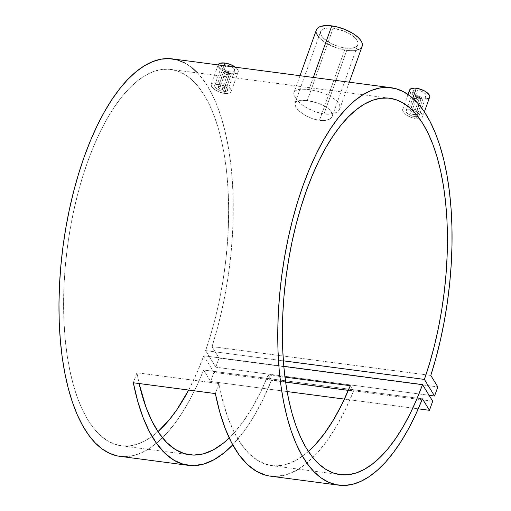 <?xml version="1.0" encoding="UTF-8"?>
<svg xmlns="http://www.w3.org/2000/svg" width="511" height="511" viewBox="0 0 511 511"><rect width="100%" height="100%" fill="white"/><g stroke="black" fill="none" stroke-linecap="round" stroke-linejoin="round"><path stroke-width="0.38" stroke-dasharray="2.56 1.92" d="M227.408 74.721L222.138 89.425L219.934 88.716L218.472 87.515L218.612 86.551L220.267 86.372L225.53 71.668A3.034 1.265 -160.3 0 0 223.607 72.172A3.034 1.265 -160.3 0 0 227.408 74.721A3.034 1.265 19.7 0 1 224.144 73.316A3.034 1.265 19.7 0 1 224.125 71.738A3.034 1.265 19.7 0 1 225.53 71.668L225.996 71.399A2.28 0.952 -160.3 0 0 224.942 71.451A2.28 0.952 -160.3 0 0 224.961 72.632A2.28 0.952 -160.3 0 0 227.401 73.693L227.408 74.721L227.401 73.693L225.383 72.958L224.604 71.681L226.411 71.47L228.328 72.358L228.794 73.405L227.401 73.693A2.28 0.952 -160.3 0 0 228.756 72.818A2.28 0.952 -160.3 0 0 225.996 71.399L225.53 71.668A3.034 1.265 19.7 0 1 229.203 73.558A3.034 1.265 19.7 0 1 227.408 74.721A3.034 1.265 -160.3 0 0 229.33 74.216A3.034 1.265 -160.3 0 0 225.53 71.668L220.267 86.372L222.477 87.062L223.946 88.237L223.805 89.227L222.138 89.425L227.408 74.721M218.325 86.959L218.612 86.551L218.472 87.515L220.465 88.965L222.655 89.47L224.093 88.799L223.805 89.227M227.842 90.006L227.165 91.003L225.581 91.533L220.758 90.901L216.217 88.473L214.92 87.049L214.569 85.784L215.898 84.564L219.015 84.468L226.034 64.871A6.988 2.913 -160.3 0 0 221.614 66.034A6.988 2.913 -160.3 0 0 230.346 71.904L223.326 91.501L220.758 90.901L216.217 88.473L214.92 87.049L214.569 85.784L215.22 84.858L216.779 84.398L220.286 84.692L224.112 86.027L226.954 88.007L227.842 90.006L227.165 91.003L225.581 91.533L223.326 91.501L230.346 71.904A6.988 2.913 -160.3 0 0 234.766 70.742A6.988 2.913 -160.3 0 0 226.034 64.871L219.015 84.468L221.595 85.037L225.568 86.864L227.497 88.703L227.778 90.255L234.766 70.742M211.184 84.347L218.184 64.801A10.629 4.433 -160.3 0 0 231.47 73.737L224.406 93.475L220.49 92.542L215.035 89.872L211.637 86.615L211.1 84.698L211.401 83.932L213.106 82.891L217.846 82.769L223.959 65.689L217.846 82.769L213.106 82.891L211.401 83.932L211.1 84.698L211.401 83.932M418.848 99.945L413.584 114.649L411.374 113.934L409.918 112.733L410.052 111.768L411.706 111.59L416.97 96.886A3.034 1.265 -160.3 0 0 415.053 97.39A3.034 1.265 -160.3 0 0 418.848 99.945A3.034 1.265 19.7 0 1 415.59 98.534A3.034 1.265 19.7 0 1 415.564 96.956A3.034 1.265 19.7 0 1 416.97 96.886L417.442 96.617A2.28 0.952 -160.3 0 0 416.382 96.668A2.28 0.952 -160.3 0 0 416.401 97.856A2.28 0.952 -160.3 0 0 418.848 98.91L418.848 99.945L418.848 98.91L416.516 97.952L416.043 96.898L417.442 96.617L419.767 97.575L420.24 98.623L418.848 98.91A2.28 0.952 -160.3 0 0 420.195 98.035A2.28 0.952 -160.3 0 0 417.442 96.617L416.97 96.886A3.034 1.265 19.7 0 1 420.649 98.776A3.034 1.265 19.7 0 1 418.848 99.945A3.034 1.265 -160.3 0 0 420.77 99.434A3.034 1.265 -160.3 0 0 416.97 96.886L411.706 111.59L413.923 112.279L415.386 113.461L415.245 114.445L413.584 114.649L418.848 99.945M409.765 112.184L410.052 111.768L410.148 113.04L411.904 114.183L414.095 114.688L415.539 114.017L415.245 114.445M419.282 115.224L418.605 116.221L417.021 116.751L412.205 116.118L407.663 113.691L406.36 112.273L406.009 111.002L407.337 109.782L410.461 109.686L417.474 90.089A6.988 2.913 -160.3 0 0 413.054 91.252A6.988 2.913 -160.3 0 0 421.786 97.122L414.772 116.719L412.205 116.118L407.663 113.691L406.36 112.273L406.009 111.002L406.66 110.076L408.225 109.622L411.725 109.91L415.552 111.245L418.4 113.225L419.282 115.224L418.605 116.221L417.021 116.751L414.772 116.719L421.786 97.122A6.988 2.913 -160.3 0 0 426.206 95.959A6.988 2.913 -160.3 0 0 417.474 90.089L410.461 109.686L413.035 110.255L417.008 112.081L418.943 113.921L419.218 115.473L426.206 95.959M409.624 90.019A10.629 4.433 -160.3 0 0 422.91 98.955L415.845 118.693L411.936 117.76L406.481 115.09L403.077 111.832L402.54 109.916L403.524 108.536L404.546 108.115L409.285 107.987L412.779 98.233L409.285 107.987L405.887 107.872L403.524 108.536L402.54 109.916L402.847 109.15M316.392 29.925A24.298 10.131 -160.3 0 0 346.765 50.346L323.974 113.991L319.554 113.135L310.669 109.922L304.582 106.524L299.516 102.685L296.91 100.086L293.991 95.314L293.787 93.315L294.438 91.68L295.939 90.428L298.232 89.585L301.247 89.157L308.983 89.514L313.3 77.455L308.983 89.514L301.247 89.157L298.232 89.585L295.939 90.428L294.438 91.68L293.787 93.315L293.991 95.314L296.91 100.086L302.748 105.266L306.523 107.725L315.07 111.756L323.974 113.991L328.119 114.266L335.005 113.135L337.477 111.807L339.144 110.076L339.949 108.019L339.834 105.751L338.812 103.375L336.909 100.974L330.815 96.477L326.88 94.509L317.995 91.367L308.983 89.514L317.995 91.367L324.747 93.615L330.815 96.477L336.909 100.974L338.812 103.375L339.834 105.751L339.713 108.945L338.416 110.989L335.005 113.135L331.85 113.972L323.974 113.991L346.765 50.346A24.298 10.131 -160.3 0 0 362.139 46.303L362.095 46.424M322.805 120.641L319.452 120.404L345.353 48.053A19.744 8.227 -160.3 0 0 357.853 44.77A19.744 8.227 -160.3 0 0 333.172 28.169L307.271 100.526L318.296 103.235L323.437 105.445L327.723 108.076L331.454 111.935L332.284 113.857L332.38 115.69L331.741 117.326L330.387 118.712L328.394 119.759L322.805 120.641L325.833 120.417L330.387 118.712L331.741 117.326L332.38 115.69L332.284 113.857L329.914 109.98L327.723 108.076L324.99 106.288L318.296 103.235L310.886 101.14L300.966 100.258L296.635 101.338L295.415 102.385L294.873 103.746L295.895 107.24L297.415 109.265L302.18 113.436L305.252 115.397L312.227 118.622L315.862 119.721L322.805 120.641M119.938 456.336A200.446 83.855 97.5 0 0 203.634 370.015L422.425 398.836L203.634 370.015L197.086 385.249L190.073 399.302L182.657 412.051L174.896 423.383L166.873 433.181L158.659 441.357L150.33 447.847L141.962 452.58L133.633 455.518L125.419 456.63L117.396 455.908M197.623 72.939L205.39 82.731L211.247 92.651L216.498 104.091L221.11 116.949L225.019 131.097L228.213 146.414L230.64 162.76L232.294 179.974L233.15 197.904L233.208 216.389L232.46 235.252L230.915 254.318L228.589 273.417L225.504 292.369L221.691 311.001L217.175 329.141L212.008 346.624L430.799 375.444L212.008 346.624A200.446 83.855 97.5 0 0 172.296 58.88M298.462 469.13L306.626 463.273L316.865 453.468L326.816 441.146L336.34 426.5L345.295 409.726L353.555 391.075L348.317 390.385L353.555 391.075L350.265 385.703L353.555 391.075A200.446 83.855 97.5 0 1 270.357 476.15M285.643 382.126L271.507 380.267A200.446 83.855 -82.5 0 1 232.741 444.87L244.769 430.339L254.293 415.692L263.248 398.919L271.507 380.267L268.218 374.895A189.817 79.409 -82.5 0 1 229.228 437.972L232.984 434.139L242.533 422.52L251.68 408.634L260.284 392.684L268.218 374.895L271.507 380.267L285.643 382.126M211.1 84.698L211.637 86.615L213.604 88.793L218.548 91.788L224.406 93.475L227.829 93.513L230.257 92.676L231.298 91.13L231.234 90.166L228.787 87.03L223.748 84.296L217.846 82.769L223.748 84.296L228.787 87.03L230.787 89.144L231.298 91.13L230.257 92.676L227.829 93.513L224.406 93.475L231.47 73.737A10.629 4.433 -160.3 0 0 238.196 71.968A10.629 4.433 -160.3 0 0 235.379 67.19L237.762 69.649L238.215 70.665L237.973 72.409L236.235 73.539L231.47 73.737L225.6 72.134L220.599 69.272L218.159 66.104L218.408 64.367M402.54 109.916L403.894 112.912L406.481 115.09L409.988 117.006L415.845 118.693L419.276 118.731L421.696 117.894L422.738 116.348L422.674 115.39L420.234 112.254L415.188 109.514L409.285 107.987L415.188 109.514L420.234 112.254L422.227 114.362L422.738 116.348L421.696 117.894L419.276 118.731L415.845 118.693L422.91 98.955A10.629 4.433 -160.3 0 0 429.636 97.186M203.748 355.784L283.822 366.336L203.748 355.784L213.917 372.385L432.708 401.212L213.917 372.385L210.66 381.487L287.144 391.56L210.66 381.487L203.634 370.015L210.66 381.487L213.917 372.385L203.748 355.784A189.817 79.409 97.5 0 1 188.661 390.065L197.712 371.005L203.748 355.784M205.607 350.591A189.817 79.409 97.5 0 0 170.91 69.419A189.817 79.409 97.5 0 0 67.388 247.241A189.817 79.409 97.5 0 0 121.331 445.796A189.817 79.409 97.5 0 0 157.976 431.635L153.466 435.346L145.418 440.616L137.37 444.136L129.411 445.886L121.605 445.835L114.036 443.989L106.773 440.367L99.888 435.008L93.436 427.95L87.49 419.276L82.105 409.055L77.327 397.392L73.207 384.4L69.783 370.194L67.088 354.915L65.14 338.71L63.971 321.732L63.581 304.147L63.977 286.115L65.159 267.809L67.107 249.406L69.815 231.081L73.245 213.01L77.378 195.368L82.156 178.313L87.553 162.019L93.5 146.631L99.952 132.304L106.844 119.172L114.113 107.361L121.688 96.981L129.494 88.128L137.453 80.898L145.501 75.347L153.549 71.534L161.533 69.496L169.365 69.253L176.978 70.805L184.299 74.133L191.255 79.218L197.776 85.995L203.806 94.414L209.293 104.385L214.173 115.818L218.401 128.606L221.94 142.62L224.763 157.733L226.833 173.797L228.13 190.654L228.647 208.156L228.379 226.13L227.325 244.399L225.498 262.801L222.917 281.146L219.602 299.274L215.585 316.999L210.902 334.156L205.607 350.591L283.369 360.83L205.607 350.591L215.783 367.192L429.08 395.29L215.783 367.192L205.607 350.591M284.972 377.105L268.218 374.895L284.972 377.105M315.031 444.947L305.208 454.132L295.262 460.737L285.336 464.678L275.57 465.898L266.11 464.371L257.09 460.124L248.646 453.219L240.905 443.752L233.968 431.865L227.938 417.736L222.911 401.563L218.951 383.582L136.91 372.775L139.094 383.531A189.817 79.409 -82.5 0 1 136.91 372.775L218.951 383.582A189.817 79.409 97.5 0 0 271.75 465.61A189.817 79.409 97.5 0 0 308.395 451.449M212.008 346.624L219.04 358.096L437.831 386.916L219.04 358.096L215.783 367.192L219.04 358.096L212.008 346.624M344.427 399.104L418.241 408.832L344.427 399.104M184.79 62.936L192.098 67.81M307.271 100.526L333.172 28.169A19.744 8.227 -160.3 0 0 320.678 31.458A19.744 8.227 -160.3 0 0 345.353 48.053L319.452 120.404L312.227 118.622L305.252 115.397L299.529 111.353L295.895 107.24L294.873 103.746L295.415 102.385L296.635 101.338L300.966 100.258L307.271 100.526M356.193 50.263L350.885 50.678L346.765 50.346L335.561 47.542L325.239 42.515L321.917 40.133L318.225 36.441M316.756 34.045L316.149 31.803L316.437 29.804M360.932 48.104L358.939 49.401M333.172 28.169L329.825 27.907L324.325 28.546L321.1 30.641L320.512 32.142L320.64 33.879L321.489 35.77L323.016 37.757L327.87 41.691L334.456 45.077L341.77 47.408L345.353 48.053L348.706 48.321L354.206 47.683L357.432 45.581L358.019 44.08L357.885 42.349L357.042 40.452L353.357 36.473L350.661 34.537L344.075 31.145L333.172 28.169M422.738 116.348L422.405 117.198M406.009 111.002L413.054 91.252M426.327 99.032L420.981 98.61L417.04 97.358L413.495 95.531L410.882 93.411M409.605 91.322L409.848 89.585M417.474 90.089L414.344 90.217L413.201 90.964L413.342 92.778L415.596 94.874L419.218 96.541L421.786 97.122L424.028 97.173L426.059 96.247L425.918 94.433L423.664 92.338L420.048 90.671L417.474 90.089M415.296 113.321L412.824 111.839L410.052 111.768M415.539 114.017L415.386 113.461M231.298 91.13L230.966 91.98M214.569 85.784L221.614 66.034M230.346 71.904L232.588 71.955L234.619 71.029L234.479 69.215L232.224 67.12L229.893 65.919L226.034 64.871L222.905 64.999L221.761 65.74L221.902 67.561L224.157 69.649L226.488 70.85L230.346 71.904M224.093 88.799L223.377 87.63L221.946 86.819L218.612 86.551M265.694 475.211L275.627 476.45L285.853 474.847L296.239 470.433M218.951 383.582L215.374 393.579L218.951 383.582M136.91 372.775L133.326 382.771L136.91 372.775M223.607 72.172L218.35 86.857M224.125 71.738L224.942 71.451M415.053 97.39L409.79 112.075M415.564 96.956L416.382 96.668M408.027 94.478L402.623 109.565M300.002 75.705L293.959 92.568M332.195 116.425L357.853 44.77M340.122 474.623L271.75 465.61M389.701 98.24L170.91 69.419M121.331 445.796L189.702 454.803M295.019 103.113L320.678 31.458M349.288 82.194L339.713 108.945M424.386 111.858L422.642 116.732M420.649 98.776L420.195 98.035M420.77 99.434L415.507 114.125M238.196 71.968L231.202 91.514M229.203 73.558L228.756 72.818M229.33 74.216L224.067 88.908"/><path stroke-width="0.77" d="M235.379 67.19A10.629 4.433 -160.3 0 0 224.91 63.032L223.959 65.689L224.91 63.032A10.629 4.433 -160.3 0 0 218.184 64.801L218.14 64.923M424.386 111.858L429.636 97.186A10.629 4.433 -160.3 0 0 416.35 88.25L412.779 98.233L416.35 88.25A10.629 4.433 -160.3 0 0 409.624 90.019L408.027 94.478M349.288 82.194L362.139 46.303A24.298 10.131 -160.3 0 0 331.767 25.876L313.3 77.455L331.767 25.876A24.298 10.131 -160.3 0 0 316.392 29.925L300.002 75.705M391.087 87.7L172.296 58.88A200.446 83.855 97.5 0 0 62.981 246.66A200.446 83.855 97.5 0 0 119.938 456.336L188.31 465.342A200.446 83.855 -82.5 0 1 133.326 382.771L215.374 393.579A200.446 83.855 97.5 0 0 270.357 476.15L338.729 485.156A200.446 83.855 -82.5 0 1 281.772 275.48A200.446 83.855 -82.5 0 1 391.087 87.7A200.446 83.855 -82.5 0 1 430.799 375.444L437.831 386.916L430.799 375.444L435.966 357.962L440.482 339.821L444.295 321.189L447.381 302.237L449.706 283.139L451.251 264.072L451.999 245.21L451.941 226.724L451.085 208.795L449.431 191.58L446.997 175.235L443.81 159.917L439.894 145.769L435.289 132.911L430.038 121.477L424.181 111.558L417.781 103.248L410.889 96.63L403.575 91.756L395.91 88.684L387.951 87.432L379.788 88.013L371.484 90.421L363.117 94.644L354.768 100.622L346.515 108.326L338.429 117.664L330.585 128.555L323.061 140.908L315.926 154.597L309.238 169.505L303.061 185.487L297.459 202.401L292.471 220.088L288.159 238.388L284.55 257.135L281.682 276.144L279.581 295.256L278.271 314.278L277.754 333.051L278.041 351.389L279.134 369.134L281.012 386.112L283.662 402.17L287.067 417.168L291.187 430.952L295.984 443.407L301.42 454.42L307.437 463.879L313.984 471.704L321.004 477.823L328.426 482.18L336.187 484.728L344.21 485.45L352.424 484.339L360.753 481.4L369.121 476.667L377.45 470.177L385.664 462.001L393.687 452.203L401.442 440.872L408.864 428.122L415.877 414.07L422.425 398.836A200.446 83.855 -82.5 0 1 338.729 485.156M348.317 390.385L285.643 382.126L348.317 390.385M265.694 475.211L256.203 471.161L247.286 464.352L239.065 454.879L231.668 442.877L225.198 428.518L219.736 412.007L215.374 393.579L133.326 382.771L137.689 401.199L143.15 417.711L149.621 432.07L157.018 444.072L165.238 453.544L174.155 460.354L183.647 464.403L193.58 465.642L203.806 464.039L214.192 459.625L224.578 452.465L232.741 444.87A200.446 83.855 -82.5 0 1 188.31 465.342M422.54 384.611A189.817 79.409 -82.5 0 1 340.122 474.623A189.817 79.409 -82.5 0 1 286.179 276.061A189.817 79.409 -82.5 0 1 389.701 98.24A189.817 79.409 -82.5 0 1 424.398 379.411L283.369 360.83L424.398 379.411L434.574 396.012L437.831 386.916L434.574 396.012L429.08 395.29L434.574 396.012L424.398 379.411L429.694 362.976L434.376 345.819L438.393 328.094L441.708 309.966L444.289 291.621L446.116 273.219L447.17 254.951L447.438 236.976L446.921 219.481L445.624 202.618L443.554 186.553L440.731 171.44L437.192 157.426L432.958 144.639L428.084 133.211L422.597 123.234L416.567 114.815L410.046 108.038L403.09 102.954L395.77 99.626L388.156 98.074L380.325 98.316L372.34 100.36L364.292 104.167L356.244 109.718L348.278 116.955L340.479 125.802L332.904 136.181L325.635 147.998L318.743 161.125L312.291 175.452L306.338 190.839L300.947 207.134L296.163 224.188L292.036 241.831L288.606 259.907L285.898 278.227L283.95 296.629L282.768 314.936L282.372 332.968L282.755 350.559L283.931 367.537L285.873 383.735L288.574 399.014L291.998 413.22L296.118 426.212L300.896 437.876L306.281 448.096L312.227 456.777L318.672 463.828L325.564 469.194L332.827 472.809L340.396 474.655L348.202 474.706L356.161 472.962L364.209 469.437L372.257 464.167L380.241 457.204L388.079 448.62L395.693 438.483L403.013 426.896L409.975 413.967L416.503 399.832L422.54 384.611L283.822 366.336L422.54 384.611L432.708 401.212L422.54 384.611M157.976 431.635A189.817 79.409 97.5 0 0 188.661 390.065L176.902 409.656L169.288 419.793L157.976 431.635M308.395 451.449A189.817 79.409 97.5 0 0 350.265 385.703L284.972 377.105L350.265 385.703L342.325 403.492L333.728 419.442L324.581 433.328L315.031 444.947M229.228 437.972A189.817 79.409 -82.5 0 1 189.702 454.803A189.817 79.409 -82.5 0 1 139.094 383.531L145.891 406.928L151.92 421.058L158.857 432.945L166.605 442.405L175.043 449.316L184.062 453.557L193.522 455.084L203.289 453.87L213.215 449.929L223.166 443.318L229.228 437.972M287.144 391.56L344.427 399.104L287.144 391.56M418.241 408.832L429.451 410.307L432.708 401.212L429.451 410.307L418.241 408.832M422.425 398.836L429.451 410.307L422.425 398.836M117.396 455.908L109.635 453.359L102.213 449.003L95.193 442.884L88.646 435.059L82.629 425.599L77.193 414.587L72.396 402.131L68.276 388.341L64.871 373.349L62.221 357.291L60.343 340.313L59.25 322.569L58.963 304.23L59.48 285.457L60.796 266.435L62.891 247.324L65.759 228.315L69.368 209.567L73.686 191.267L78.668 173.58L84.27 156.666L90.447 140.685L97.135 125.776L104.27 112.088L111.8 99.734L119.638 88.837L127.724 79.499L135.977 71.802L144.326 65.817L152.693 61.601L160.997 59.193L169.167 58.612L177.119 59.864L184.79 62.936M192.098 67.81L197.623 72.939M318.225 36.441L316.756 34.045M316.437 29.804L318.494 27.422L320.876 26.336L327.647 25.55L336.181 26.674L345.187 29.542L353.293 33.713L358.026 37.322L360.306 39.781L361.775 42.183L362.376 44.425L362.095 46.424L360.932 48.104M358.939 49.401L355.86 50.327M410.882 93.411L409.605 91.322M409.535 90.39L410.544 88.927L414.549 88.109L418.279 88.601L424.079 90.709L427.222 92.721L429.662 95.889L429.732 96.822L428.716 98.284L426.327 99.032M414.817 112.848L415.386 113.461L414.817 112.848M218.088 65.172L219.104 63.709L220.145 63.236L224.91 63.032L230.78 64.635L235.775 67.503M296.239 470.433L298.462 469.13"/></g></svg>
